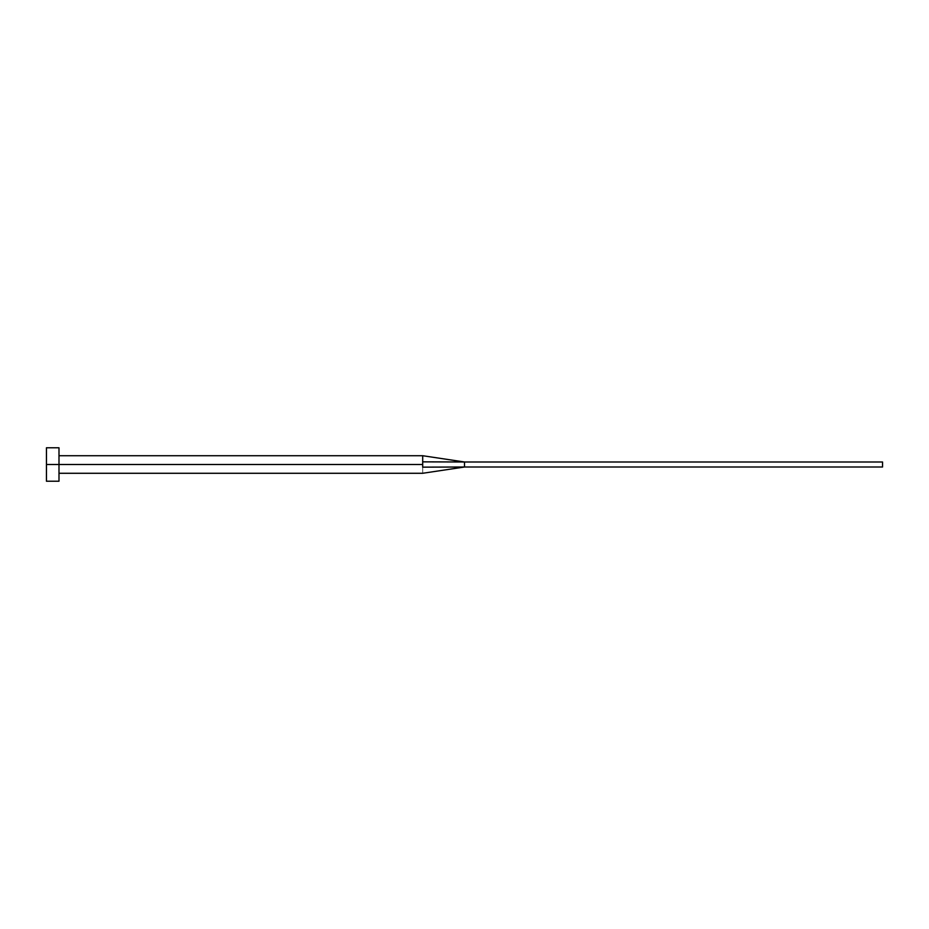 <?xml version="1.0" encoding="UTF-8"?>
<svg xmlns="http://www.w3.org/2000/svg" width="929" height="929" viewBox="0 0 929 929"><rect width="100%" height="100%" fill="white"/><g stroke="black" fill="none" stroke-linecap="round" stroke-linejoin="round"><path stroke-width="0.7" stroke-dasharray="4.64 3.48" d="M422.695 464.5L422.695 467.148C422.695 474.789 422.695 474.789 422.695 467.148L422.695 464.5L58.991 464.5L422.695 464.5L422.695 461.852L422.695 464.5M58.991 464.5L58.991 481.222L58.991 464.5L46.45 464.5L58.991 464.5L58.991 447.778L58.991 464.5M46.45 481.222L46.45 447.778L46.45 481.222M422.695 455.721L422.695 461.852L422.695 455.721M464.5 461.992L422.695 461.852L464.5 461.992L464.5 467.008L422.695 467.148C422.695 474.789 422.695 474.789 422.695 467.148L882.55 467.008L464.5 467.008L464.5 461.992L882.55 461.992L464.5 461.992M882.55 467.008L882.55 461.992L882.55 467.008"/><path stroke-width="1.39" d="M46.45 481.222L46.45 447.778L46.45 464.5L422.695 464.5L422.695 467.148C422.695 474.789 422.695 474.789 422.695 467.148L422.695 464.5L46.45 464.5L46.45 481.222L58.991 481.222L58.991 447.778L58.991 481.222M422.695 461.852L422.695 455.721L422.695 461.852L464.5 461.992L422.695 461.852L422.695 464.5L422.695 461.852M422.695 467.148L464.5 467.008L464.5 461.992L882.55 461.992L464.5 461.992L464.5 467.008L422.695 467.148C422.695 474.789 422.695 474.789 422.695 467.148M464.5 467.008L882.55 467.008L464.5 467.008L422.695 473.279L58.991 473.279M882.55 461.992L882.55 467.008L882.55 461.992M46.45 447.778L58.991 447.778M58.991 455.721L422.695 455.721L464.5 461.992"/></g></svg>
